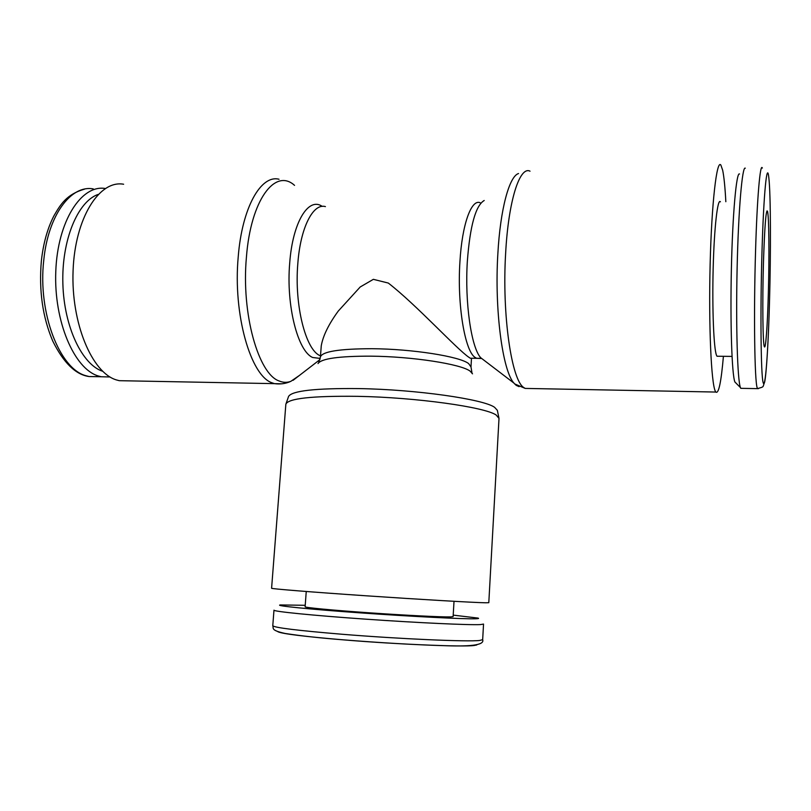 <?xml version="1.0" encoding="UTF-8"?>
<svg xmlns="http://www.w3.org/2000/svg" width="811" height="811" viewBox="0 0 811 811"><rect width="100%" height="100%" fill="white"/><g stroke="black" fill="none" stroke-linecap="round" stroke-linejoin="round"><path stroke-width="1.22" d="M110.012 376.973L101.253 376.75L98.273 375.969C74.338 368.975 53.729 321.45 55.787 271.371C57.571 221.231 81.333 184.371 105.258 188.497M102.916 371.367C82.367 364.96 64.11 327.32 62.873 283.911C61.484 240.502 77.623 201.523 98.09 194.437M128.533 380.866L119.258 380.683L116.378 379.913C92.028 372.776 70.942 323.113 73.081 270.651C74.957 218.129 99.297 179.728 123.627 184.239M299.36 375.473L290.875 381.322C287.053 382.751 283.161 382.64 279.217 381.008C258.496 374.246 241.181 313.857 246.422 257.178C250.731 199.922 275.213 167.695 294.545 185.374M320.233 358.411L312.732 357.509C297.87 351.487 285.989 305.676 289.699 263.149C292.619 222.143 308.494 196.637 322.22 206.379M745.299 168.201C742.278 165.495 738.415 209.664 737.128 267.965C735.81 326.225 737.473 379.943 740.392 387.476L740.767 388.327L741.953 388.347M739.51 173.98C736.429 171.658 732.607 213.587 731.39 268.634C730.143 323.63 731.887 374.53 734.857 381.91L736.094 383.197M720.432 201.827C717.623 197.772 714.197 227.516 713.163 268.411C712.099 309.234 713.761 348.902 716.518 355.33L716.995 356.242L718.08 356.252M725.835 201.706C725.064 187.219 724.01 176.737 722.672 170.229L720.867 165.069C716.762 158.966 711.622 202.993 710.132 264.447C708.591 325.829 711.247 383.522 715.332 391.206L715.819 392.048C718.627 394.278 721.151 382.366 723.412 356.313M518.543 173.534C509.298 176.18 500.265 209.167 497.842 253.975C494.416 309.984 502.597 370.749 513.89 383.056L516.201 385.357L519.091 386.644M484.208 200.499C475.672 205.518 470.045 225.742 467.349 261.183C464.673 302.473 471.303 347.635 480.71 357.732L484.471 360.601M480.497 624.582C469.305 625.19 417.868 622.818 365.183 619.128C312.428 615.437 273.175 611.474 273.976 610.166L272.78 625.737C274.321 627.684 297.536 630.532 342.445 634.283C399.742 638.967 467.988 641.927 479.605 640.467L482.667 639.686L483.538 624.085L480.497 624.582M453.207 615.123L477.932 618.073C479.281 618.448 478.5 618.681 475.601 618.773C464.409 619.178 411.522 616.522 360.013 612.852C308.403 609.183 273.996 605.665 280.332 604.955L305.23 605.29M454.018 601.306L453.116 616.624L450.561 616.907C441.772 617.141 405.399 615.326 368.873 612.781C332.307 610.227 304.662 607.591 305.118 606.79L306.244 591.493M497.366 410.437L499.008 418.395L488.8 602.685L485.748 602.786C474.354 602.614 421.122 599.532 366.369 595.811C311.576 592.091 270.813 588.796 271.594 588.259L285.847 404.243L288.523 396.569M497.356 410.336L494.598 407.325C483.65 399.194 416.195 389.503 358.938 388.591C315.357 388.155 291.899 390.78 288.554 396.467M472.509 373.841L470.198 371.195C461.185 364.098 412.221 356.475 370.657 356.161C338.836 356.13 321.278 358.604 318.003 363.581M471.485 358.269L470.988 366.927L468.646 363.602C459.827 356.485 412.262 348.933 371.874 348.71C339.393 348.791 322.241 351.528 320.426 356.921L321.257 345.81C323.021 335.784 328.688 324.207 338.258 311.079L360.196 286.993L373.364 279.329L388.307 283.059C416.499 304.906 456.532 348.933 469.011 357.377L470.339 358.249L480.436 358.32M768.321 294.281C767.459 325.819 765.696 350.21 764.367 346.652C762.816 344.422 762.279 302.168 763.455 262.48C764.611 227.212 765.919 210.059 767.388 211.012C769.021 214.165 769.416 256.651 768.321 294.281M98.324 376.699L89.088 376.537L86.067 375.757C59.75 369.187 37.61 312.914 43.764 260.219C48.092 215.239 71.013 184.675 93.265 188.902M281.853 383.816L274.473 383.644L272.151 382.853C250.771 376.071 232.838 314.536 238.231 256.732C242.063 207.545 261 174.446 279.025 179.251M320.507 355.887L319.909 355.603C305.625 349.663 294.251 305.007 297.819 263.595C300.405 227.638 313.127 202.943 325.424 206.592M762.37 168.07C760.211 162.261 757.089 197.712 755.548 251.258C753.632 314.019 754.605 380.734 757.17 387.77L757.454 388.631L758.407 388.651M761.965 252.687C760.221 312.326 760.911 374.56 763.09 382.376C765.239 391.186 768.108 352.359 769.497 301.945C770.926 251.866 770.744 194.62 768.869 178.096C767.074 159.331 763.648 192.663 761.965 252.687M530.039 171.192C519.739 165.768 508.396 200.763 505.638 253.296C501.877 315.043 511.64 380.653 523.876 387.597L525.214 388.418L529.532 388.499M480.163 202.73C471.373 198.827 462.037 224.404 459.928 261.811C457.059 304.916 464.946 351.356 475.145 357.448L476.706 358.33L481.369 358.482M343.763 639.889C304.368 636.544 282.431 633.837 277.96 631.779M499.008 418.395L496.2 415.05C485.11 407.081 416.165 397.39 357.661 396.336C311.931 395.809 287.996 398.444 285.847 404.243M476.726 644.978L474.09 645.495C462.787 647.077 398.171 644.41 343.945 639.899M101.253 376.75L89.088 376.537C75.707 374.702 63.593 362.882 52.756 341.066C42.588 317.152 38.796 290.409 41.371 260.818C43.297 243.341 47.494 228.317 53.962 215.767C60.47 204.484 66.553 194.316 84.537 189.135M290.875 381.322C285.857 383.664 280.393 384.444 274.473 383.644L119.258 380.683M740.767 388.327L757.454 388.631C764.783 386.502 762.36 387.557 764.651 382.093C766.446 373.729 768.443 340.61 769.497 301.986M480.71 357.732L513.89 383.056M482.667 639.686C484.877 645.526 468.363 646.681 442.248 645.586C412.647 644.664 379.781 642.748 343.661 639.859C320.892 638.095 301.378 635.966 285.127 633.462C270.347 630.218 273.854 628.393 272.78 625.737M318.672 362.608L320.426 356.921M767.388 211.012L766.871 211.022M470.988 366.927L471.972 372.796M715.819 392.048L525.214 388.418L514.59 383.877M716.995 356.242L732.029 356.404M734.888 381.991L740.423 387.557M319.96 359.587L293.055 380.339"/></g></svg>
